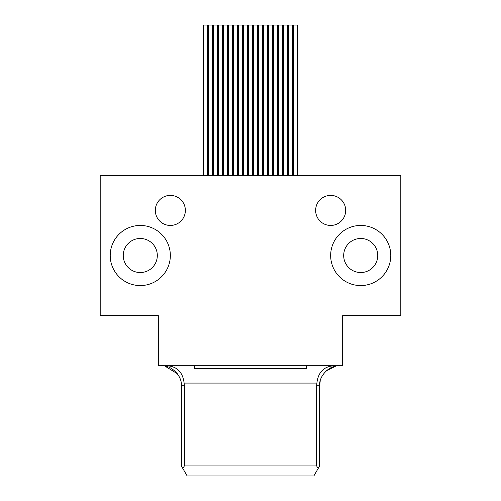 <?xml version="1.0" encoding="UTF-8"?>
<svg xmlns="http://www.w3.org/2000/svg" width="501" height="501" viewBox="0 0 501 501"><rect width="100%" height="100%" fill="white"/><g stroke="black" fill="none" stroke-linecap="round" stroke-linejoin="round"><path stroke-width="0.75" d="M170.34 225.45A15.03 15.03 0 0 1 155.31 210.42A15.03 15.03 0 0 1 170.34 195.39A15.03 15.03 0 0 1 185.37 210.42A15.03 15.03 0 0 1 170.34 225.45M339.678 365.73C329.764 364.834 318.742 375.856 319.638 385.77L320.214 381.004M326.376 370.784L335.776 366.112M287.574 175.35L287.574 25.05L283.566 25.05L283.566 175.35M257.514 175.35L257.514 25.05L253.506 25.05L253.506 175.35M247.494 175.35L247.494 25.05L243.486 25.05L243.486 175.35M207.414 175.35L207.414 25.05L203.406 25.05L203.406 175.35M237.474 175.35L237.474 25.05L233.466 25.05L233.466 175.35M217.434 175.35L217.434 25.05L213.426 25.05L213.426 175.35M227.454 175.35L227.454 25.05L223.446 25.05L223.446 175.35M267.534 175.35L267.534 25.05L263.526 25.05L263.526 175.35M277.554 175.35L277.554 25.05L273.546 25.05L273.546 175.35M297.594 175.35L297.594 25.05L293.586 25.05L293.586 175.35M282.564 175.35L282.564 25.05L278.556 25.05L278.556 175.35M262.524 175.35L262.524 25.05L258.516 25.05L258.516 175.35M242.484 175.35L242.484 25.05L238.476 25.05L238.476 175.35M222.444 175.35L222.444 25.05L218.436 25.05L218.436 175.35M212.424 175.35L212.424 25.05L208.416 25.05L208.416 175.35M232.464 175.35L232.464 25.05L228.456 25.05L228.456 175.35M252.504 175.35L252.504 25.05L248.496 25.05L248.496 175.35M272.544 175.35L272.544 25.05L268.536 25.05L268.536 175.35M292.584 175.35L292.584 25.05L288.576 25.05L288.576 175.35M360.72 225.45A30.06 30.06 0 0 0 330.66 255.51A30.06 30.06 0 0 0 360.72 285.57A30.06 30.06 0 0 0 390.78 255.51A30.06 30.06 0 0 0 360.72 225.45M140.28 225.45A30.06 30.06 0 0 0 110.22 255.51A30.06 30.06 0 0 0 140.28 285.57A30.06 30.06 0 0 0 170.34 255.51A30.06 30.06 0 0 0 140.28 225.45M360.72 272.544A17.034 17.034 0 0 1 343.686 255.51A17.034 17.034 0 0 1 360.72 238.476A17.034 17.034 0 0 1 377.754 255.51A17.034 17.034 0 0 1 360.72 272.544M330.66 225.45A15.03 15.03 0 0 1 315.63 210.42A15.03 15.03 0 0 1 330.66 195.39A15.03 15.03 0 0 1 345.69 210.42A15.03 15.03 0 0 1 330.66 225.45M140.28 272.544A17.034 17.034 0 0 1 123.246 255.51A17.034 17.034 0 0 1 140.28 238.476A17.034 17.034 0 0 1 157.314 255.51A17.034 17.034 0 0 1 140.28 272.544M400.8 175.35L100.2 175.35L100.2 315.63L158.316 315.63L158.316 365.73L342.684 365.73L342.684 315.63L400.8 315.63L400.8 175.35M164.829 366.037L177.341 373.727M194.638 365.73L194.638 368.561L306.361 368.561L306.361 365.73M334.95 365.73C324.291 366.043 318.267 371.823 316.889 383.083L184.111 383.083C182.759 371.848 176.734 366.062 166.05 365.73M161.322 365.73C171.236 364.834 182.258 375.856 181.362 385.77L181.362 465.93L182.865 468.535L184.368 465.93L184.368 385.77L181.362 385.77M316.889 383.083L316.632 385.77L319.638 385.77L319.638 465.93L318.135 468.535L316.632 465.93L184.368 465.93M184.111 383.083L184.368 385.77M316.632 385.77L316.632 465.93M182.865 468.535L187.149 475.95L313.851 475.95L318.135 468.535"/></g></svg>

